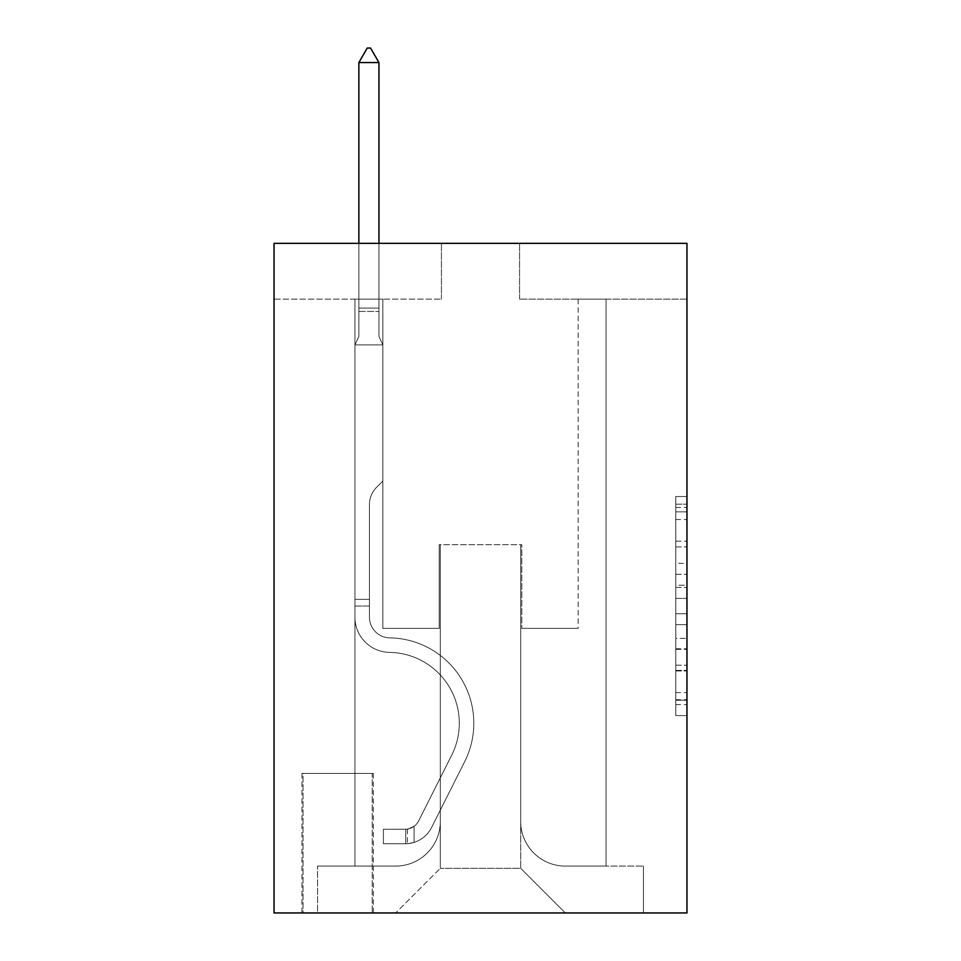 <?xml version="1.0" encoding="UTF-8"?>
<svg xmlns="http://www.w3.org/2000/svg" width="961" height="961" viewBox="0 0 961 961"><rect width="100%" height="100%" fill="white"/><g stroke="black" fill="none" stroke-linecap="round" stroke-linejoin="round"><path stroke-width="0.72" stroke-dasharray="4.8 3.6" d="M675.799 563.326L675.799 598.379L686.959 598.379L686.959 704.641L686.959 507.456L686.959 598.379L675.799 598.379L675.799 504.177L675.799 715.597L675.799 496.513L675.799 700.257L686.959 700.257L675.799 700.257L686.959 700.257L675.799 700.257L675.799 665.204L675.799 715.597L686.959 715.597L686.959 496.513L686.959 699.704L686.959 613.719L675.799 613.719L686.959 613.719L686.959 665.204L686.959 511.841L675.799 511.841L686.959 511.841L686.959 715.597L686.959 507.456L686.959 715.597L675.799 715.597L675.799 496.513L686.959 496.513L686.959 507.456L686.959 496.513L686.959 507.456L686.959 496.513L686.959 504.177L686.959 496.513L675.799 496.513L675.799 511.841L686.959 511.841L675.799 511.841L675.799 563.326L686.959 563.326M373.361 773.449L301.934 773.449L373.361 773.449L373.361 912.95L301.934 912.95L373.361 912.95M301.934 773.449L301.934 912.95M686.959 585.237L686.959 574.282L686.959 585.237L675.799 585.237L675.799 541.151L675.799 670.958L675.799 638.368L686.959 638.368L675.799 638.368L675.799 715.597L686.959 715.597L675.799 715.597L686.959 715.597L675.799 715.597L675.799 496.513L686.959 496.513L675.799 496.513L686.959 496.513L675.799 496.513L675.799 585.237L686.959 585.237M686.959 243.349L686.959 912.95L274.041 912.95L274.041 243.349L441.435 243.349L274.041 243.349L274.041 299.147L441.435 299.147L274.041 299.147L274.041 243.349L686.959 243.349L519.565 243.349L686.959 243.349L686.959 299.147L686.959 243.349M354.945 299.147L354.945 866.077L395.68 866.077A44.638 44.638 0 0 0 440.318 821.439L440.318 544.671L440.318 868.312L440.318 544.671L440.318 868.312L440.318 544.671L520.682 544.671L520.682 821.439A44.638 44.638 0 0 0 565.32 866.077L606.055 866.077L606.055 299.147L606.055 866.077L606.055 299.147L606.055 866.077L606.055 299.147L606.055 866.077L606.055 299.147L606.055 866.077L606.055 299.147L606.055 866.077L606.055 299.147L606.055 866.077L606.055 299.147L606.055 866.077L606.055 299.147L606.055 866.077L606.055 299.147L606.055 866.077L606.055 299.147L606.055 866.077L606.055 299.147L606.055 866.077L606.055 299.147L606.055 866.077L643.438 866.077L565.32 866.077L606.055 866.077L565.32 866.077L606.055 866.077L565.32 866.077L606.055 866.077L565.32 866.077L606.055 866.077L565.32 866.077L606.055 866.077L565.32 866.077L606.055 866.077L565.32 866.077L606.055 866.077L565.32 866.077L606.055 866.077L565.32 866.077L606.055 866.077L565.32 866.077L606.055 866.077L565.32 866.077L606.055 866.077L606.055 299.147L578.15 299.147L606.055 299.147L578.15 299.147L606.055 299.147L578.15 299.147L606.055 299.147L578.15 299.147L606.055 299.147L578.15 299.147L606.055 299.147L578.15 299.147L606.055 299.147L578.15 299.147L606.055 299.147L578.15 299.147L606.055 299.147L578.15 299.147L606.055 299.147L578.15 299.147L606.055 299.147L578.15 299.147L606.055 299.147L578.15 299.147L606.055 299.147L578.15 299.147L606.055 299.147L606.055 866.077L565.32 866.077A44.638 44.638 0 0 1 520.682 821.439A44.638 44.638 0 0 0 565.32 866.077A44.638 44.638 0 0 1 520.682 821.439A44.638 44.638 0 0 0 565.32 866.077A44.638 44.638 0 0 1 520.682 821.439A44.638 44.638 0 0 0 565.32 866.077A44.638 44.638 0 0 1 520.682 821.439A44.638 44.638 0 0 0 565.32 866.077A44.638 44.638 0 0 1 520.682 821.439A44.638 44.638 0 0 0 565.32 866.077A44.638 44.638 0 0 1 520.682 821.439A44.638 44.638 0 0 0 565.32 866.077A44.638 44.638 0 0 1 520.682 821.439A44.638 44.638 0 0 0 565.32 866.077A44.638 44.638 0 0 1 520.682 821.439A44.638 44.638 0 0 0 565.32 866.077A44.638 44.638 0 0 1 520.682 821.439A44.638 44.638 0 0 0 565.32 866.077A44.638 44.638 0 0 1 520.682 821.439A44.638 44.638 0 0 0 565.32 866.077A44.638 44.638 0 0 1 520.682 821.439A44.638 44.638 0 0 0 565.32 866.077A44.638 44.638 0 0 1 520.682 821.439L520.682 544.671L520.682 868.312L440.318 868.312L520.682 868.312L565.32 912.95L643.438 912.95L395.68 912.95L565.32 912.95L520.682 868.312L565.32 912.95L520.682 868.312L520.682 544.671L520.682 868.312L520.682 544.671L439.213 544.671L439.213 628.374L382.85 628.374L382.85 299.147L354.945 299.147L354.945 866.077L395.68 866.077A44.638 44.638 0 0 0 440.318 821.439L440.318 544.671L439.213 544.671L439.213 628.374L382.85 628.374L382.85 299.147L354.945 299.147L354.945 866.077L395.68 866.077L317.562 866.077L395.68 866.077L354.945 866.077L354.945 299.147L354.945 866.077L354.945 299.147L354.945 866.077L354.945 299.147L354.945 866.077L354.945 299.147L354.945 866.077L354.945 299.147L354.945 866.077L354.945 299.147L354.945 866.077L354.945 299.147L354.945 866.077L354.945 299.147L354.945 866.077L354.945 299.147L354.945 866.077L354.945 299.147L354.945 866.077L354.945 299.147L382.85 299.147L354.945 299.147L382.85 299.147L354.945 299.147L382.85 299.147L354.945 299.147L382.85 299.147L354.945 299.147L382.85 299.147L354.945 299.147L382.85 299.147L354.945 299.147L382.85 299.147L354.945 299.147L382.85 299.147L354.945 299.147L382.85 299.147L354.945 299.147L382.85 299.147L354.945 299.147L382.85 299.147L354.945 299.147L382.85 299.147L354.945 299.147L354.945 866.077L354.945 299.147M440.318 821.439L440.318 544.671L439.213 544.671L439.213 628.374L382.85 628.374L382.85 299.147L382.85 628.374L382.85 299.147L382.85 628.374L382.85 299.147L382.85 628.374L382.85 299.147L382.85 628.374L382.85 299.147L382.85 628.374L382.85 299.147L382.85 628.374L382.85 299.147L382.85 628.374L382.85 299.147L382.85 628.374L382.85 299.147L382.85 628.374L382.85 299.147L382.85 628.374L382.85 299.147L382.85 628.374L382.85 299.147L382.85 628.374L439.213 628.374L382.85 628.374L439.213 628.374L382.85 628.374L439.213 628.374L382.85 628.374L439.213 628.374L382.85 628.374L439.213 628.374L382.85 628.374L439.213 628.374L382.85 628.374L439.213 628.374L382.85 628.374L439.213 628.374L382.85 628.374L439.213 628.374L382.85 628.374L439.213 628.374L382.85 628.374L439.213 628.374L382.85 628.374L439.213 628.374L439.213 544.671L439.213 628.374L439.213 544.671L439.213 628.374L439.213 544.671L439.213 628.374L439.213 544.671L439.213 628.374L439.213 544.671L439.213 628.374L439.213 544.671L439.213 628.374L439.213 544.671L439.213 628.374L439.213 544.671L439.213 628.374L439.213 544.671L439.213 628.374L439.213 544.671L439.213 628.374L439.213 544.671L439.213 628.374L439.213 544.671L440.318 544.671L439.213 544.671L440.318 544.671L439.213 544.671L440.318 544.671L439.213 544.671L440.318 544.671L439.213 544.671L440.318 544.671L439.213 544.671L440.318 544.671L439.213 544.671L440.318 544.671L439.213 544.671L440.318 544.671L439.213 544.671L440.318 544.671L439.213 544.671L440.318 544.671L439.213 544.671L440.318 544.671L439.213 544.671L440.318 544.671L440.318 821.439A44.638 44.638 0 0 1 395.68 866.077A44.638 44.638 0 0 0 440.318 821.439A44.638 44.638 0 0 1 395.68 866.077A44.638 44.638 0 0 0 440.318 821.439A44.638 44.638 0 0 1 395.68 866.077A44.638 44.638 0 0 0 440.318 821.439A44.638 44.638 0 0 1 395.68 866.077A44.638 44.638 0 0 0 440.318 821.439A44.638 44.638 0 0 1 395.68 866.077A44.638 44.638 0 0 0 440.318 821.439A44.638 44.638 0 0 1 395.68 866.077A44.638 44.638 0 0 0 440.318 821.439A44.638 44.638 0 0 1 395.68 866.077A44.638 44.638 0 0 0 440.318 821.439A44.638 44.638 0 0 1 395.68 866.077A44.638 44.638 0 0 0 440.318 821.439A44.638 44.638 0 0 1 395.68 866.077A44.638 44.638 0 0 0 440.318 821.439A44.638 44.638 0 0 1 395.68 866.077A44.638 44.638 0 0 0 440.318 821.439A44.638 44.638 0 0 1 395.68 866.077A44.638 44.638 0 0 0 440.318 821.439M686.959 299.147L519.565 299.147L686.959 299.147M303.051 912.95L372.243 912.95L303.051 912.95L303.051 773.449L372.243 773.449L372.243 912.95L372.243 773.449L303.051 773.449L303.051 912.95M317.562 912.95L395.68 912.95L440.318 868.312L395.68 912.95L440.318 868.312L395.68 912.95L317.562 912.95L317.562 866.077L317.562 912.95M521.787 544.671L520.682 544.671L521.787 544.671L520.682 544.671L521.787 544.671L520.682 544.671L521.787 544.671L520.682 544.671L521.787 544.671L520.682 544.671L521.787 544.671L520.682 544.671L521.787 544.671L520.682 544.671L521.787 544.671L520.682 544.671L521.787 544.671L520.682 544.671L521.787 544.671L520.682 544.671L521.787 544.671L520.682 544.671L521.787 544.671L520.682 544.671L521.787 544.671L520.682 544.671L521.787 544.671L521.787 628.374L521.787 544.671M519.565 299.147L519.565 243.349L519.565 299.147M441.435 299.147L441.435 243.349L441.435 299.147M643.438 866.077L643.438 912.95L643.438 866.077M578.15 299.147L578.15 628.374L521.787 628.374L578.15 628.374L521.787 628.374L578.15 628.374L521.787 628.374L578.15 628.374L521.787 628.374L578.15 628.374L521.787 628.374L578.15 628.374L521.787 628.374L578.15 628.374L521.787 628.374L578.15 628.374L521.787 628.374L578.15 628.374L521.787 628.374L578.15 628.374L521.787 628.374L578.15 628.374L521.787 628.374L578.15 628.374L521.787 628.374L578.15 628.374L521.787 628.374L578.15 628.374L578.15 299.147M675.799 598.379L686.959 598.379L675.799 598.379M675.799 504.177L675.799 496.513L675.799 504.177L686.959 504.177L675.799 504.177M675.799 670.406L675.799 624.674L675.799 670.406L686.959 670.406L675.799 670.406M675.799 624.674L675.799 613.719L686.959 613.719L675.799 613.719L675.799 624.674L686.959 624.674L675.799 624.674M675.799 541.151L675.799 511.841L675.799 541.151L686.959 541.151L675.799 541.151M675.799 496.513L686.959 496.513L675.799 496.513L675.799 507.456L675.799 496.513L686.959 496.513M675.799 715.597L686.959 715.597L675.799 715.597L675.799 704.641L675.799 715.597M369.456 599.352L369.456 606.055L354.945 606.055L354.945 599.352L354.945 617.238L354.945 344.903L382.85 344.903L382.85 481.053L376.556 487.347A24.253 24.253 -35.9 0 0 369.456 504.489A24.253 24.253 144.1 0 1 376.556 487.347L382.85 481.053L382.85 344.903L378.946 336.422L378.946 311.46L378.946 336.422L382.85 344.903L382.85 481.053L376.556 487.347A24.253 24.253 -35.9 0 0 369.456 504.489A24.253 24.253 144.1 0 1 376.556 487.347L382.85 481.053L382.85 344.903L378.946 336.422L378.946 308.073L378.946 336.422L382.85 344.903L382.85 481.053L376.556 487.347A24.253 24.253 -35.9 0 0 369.456 504.489A24.253 24.253 144.1 0 1 376.556 487.347L382.85 481.053L382.85 344.903L378.946 336.422L378.946 62.561L378.946 336.422L382.85 344.903L382.85 481.053L376.556 487.347A24.253 24.253 -35.9 0 0 369.456 504.489A24.253 24.253 144.1 0 1 376.556 487.347L382.85 481.053L382.85 344.903L378.946 336.422L378.946 62.561L358.861 62.561L358.861 336.422L354.945 344.903L382.85 344.903L382.85 481.053L376.556 487.347A24.253 24.253 -35.9 0 0 369.456 504.489A24.253 24.253 144.1 0 1 376.556 487.347L382.85 481.053L382.85 344.903L378.946 336.422L382.85 344.903L382.85 481.053L376.556 487.347A24.253 24.253 -35.9 0 0 369.456 504.489A24.253 24.253 144.1 0 1 376.556 487.347L382.85 481.053L382.85 344.903L378.946 336.422L378.946 311.46L378.946 336.422L382.85 344.903L382.85 481.053L376.556 487.347A24.253 24.253 -35.9 0 0 369.456 504.489A24.253 24.253 144.1 0 1 376.556 487.347L382.85 481.053L382.85 344.903L378.946 336.422L378.946 308.073L378.946 336.422L382.85 344.903L382.85 481.053L376.556 487.347A24.253 24.253 -35.9 0 0 369.456 504.489A24.253 24.253 144.1 0 1 376.556 487.347L382.85 481.053L382.85 344.903L378.946 336.422L378.946 62.561L370.574 48.05L367.222 48.05L370.574 48.05L367.222 48.05L358.861 62.561L378.946 62.561L370.574 48.05L367.222 48.05L358.861 62.561L358.861 308.073L358.861 62.561L378.946 62.561L378.946 336.422L382.85 344.903L382.85 481.053L376.556 487.347A24.253 24.253 -35.9 0 0 369.456 504.489A24.253 24.253 144.1 0 1 376.556 487.347L382.85 481.053L382.85 344.903L378.946 336.422L378.946 62.561L358.861 62.561L358.861 311.46L358.861 62.561L378.946 62.561L370.574 48.05L367.222 48.05L370.574 48.05L367.222 48.05L358.861 62.561L358.861 336.422L358.861 62.561L378.946 62.561L370.574 48.05L367.222 48.05L358.861 62.561L358.861 336.422L354.945 344.903L358.861 336.422L358.861 62.561L378.946 62.561L378.946 336.422L382.85 344.903L382.85 481.053L376.556 487.347A24.253 24.253 -35.9 0 0 369.456 504.489A24.253 24.253 144.1 0 1 376.556 487.347L382.85 481.053L382.85 344.903L378.946 336.422L378.946 62.561L358.861 62.561L358.861 336.422L354.945 344.903L382.85 344.903L382.85 481.053L376.556 487.347A24.253 24.253 -35.9 0 0 369.456 504.489A24.253 24.253 144.1 0 1 376.556 487.347L382.85 481.053L382.85 344.903L378.946 336.422L382.85 344.903L382.85 481.053L376.556 487.347A24.253 24.253 -35.9 0 0 369.456 504.489A24.253 24.253 144.1 0 1 376.556 487.347L382.85 481.053L382.85 344.903L378.946 336.422L378.946 311.46L378.946 336.422L382.85 344.903L382.85 481.053L376.556 487.347A24.253 24.253 -35.9 0 0 369.456 504.489A24.253 24.253 144.1 0 1 376.556 487.347L382.85 481.053L382.85 344.903L378.946 336.422L378.946 308.073L378.946 336.422L382.85 344.903L354.945 344.903L358.861 336.422L358.861 62.561L378.946 62.561L370.574 48.05L367.222 48.05L370.574 48.05L367.222 48.05L358.861 62.561L358.861 336.422L354.945 344.903L382.85 344.903L354.945 344.903L358.861 336.422L358.861 62.561L378.946 62.561L370.574 48.05L367.222 48.05L358.861 62.561L358.861 336.422L354.945 344.903L382.85 344.903L354.945 344.903L358.861 336.422L358.861 62.561L378.946 62.561L378.946 308.073L378.946 62.561L358.861 62.561L358.861 336.422L354.945 344.903L382.85 344.903L354.945 344.903L358.861 336.422L358.861 62.561L378.946 62.561L370.574 48.05L367.222 48.05L370.574 48.05L367.222 48.05L358.861 62.561L358.861 336.422L354.945 344.903L382.85 344.903L354.945 344.903L358.861 336.422L358.861 62.561L378.946 62.561L370.574 48.05L367.222 48.05L358.861 62.561L358.861 336.422L354.945 344.903L382.85 344.903L354.945 344.903L358.861 336.422L358.861 62.561L378.946 62.561L378.946 311.46L378.946 62.561L358.861 62.561L358.861 336.422L354.945 344.903L382.85 344.903L354.945 344.903L358.861 336.422L358.861 62.561L378.946 62.561L370.574 48.05L367.222 48.05L370.574 48.05L378.946 62.561L378.946 336.422L378.946 62.561L358.861 62.561L378.946 62.561L370.574 48.05L367.222 48.05L358.861 62.561L367.222 48.05L358.861 62.561L367.222 48.05L370.574 48.05L378.946 62.561L378.946 336.422L382.85 344.903L354.945 344.903L382.85 344.903L354.945 344.903L358.861 336.422L354.945 344.903L382.85 344.903L354.945 344.903L358.861 336.422L358.861 311.46L358.861 336.422L354.945 344.903L382.85 344.903L354.945 344.903L358.861 336.422L358.861 308.073L358.861 336.422L354.945 344.903L382.85 344.903L354.945 344.903L358.861 336.422L358.861 62.561L378.946 62.561L370.574 48.05L378.946 62.561L378.946 308.073L378.946 62.561L358.861 62.561L367.222 48.05L358.861 62.561L367.222 48.05L370.574 48.05L378.946 62.561L370.574 48.05L367.222 48.05L358.861 62.561L378.946 62.561L378.946 311.46L378.946 62.561L370.574 48.05L378.946 62.561L378.946 336.422L378.946 62.561L358.861 62.561L367.222 48.05L358.861 62.561L367.222 48.05L370.574 48.05L378.946 62.561L370.574 48.05L367.222 48.05L358.861 62.561L378.946 62.561L378.946 336.422L382.85 344.903L354.945 344.903L358.861 336.422L354.945 344.903L354.945 617.238A35.149 35.149 -35.9 0 0 389.553 652.387A35.149 35.149 144.1 0 1 354.945 617.238L354.945 344.903L354.945 617.238A35.149 35.149 -35.9 0 0 389.553 652.387A35.149 35.149 144.1 0 1 354.945 617.238L354.945 344.903L354.945 617.238A35.149 35.149 -35.9 0 0 389.553 652.387A35.149 35.149 144.1 0 1 354.945 617.238L354.945 344.903L354.945 617.238A35.149 35.149 -35.9 0 0 389.553 652.387A70.862 70.862 144.1 0 1 451.742 755.07A70.862 70.862 -35.9 0 0 389.553 652.387A35.149 35.149 144.1 0 1 354.945 617.238L354.945 344.903L354.945 617.238A35.149 35.149 -35.9 0 0 389.553 652.387A35.149 35.149 144.1 0 1 354.945 617.238L354.945 344.903L354.945 617.238A35.149 35.149 -35.9 0 0 389.553 652.387A35.149 35.149 144.1 0 1 354.945 617.238L354.945 344.903L354.945 617.238A35.149 35.149 -35.9 0 0 389.553 652.387A70.862 70.862 144.1 0 1 451.742 755.07A70.862 70.862 -35.9 0 0 389.553 652.387A35.149 35.149 144.1 0 1 354.945 617.238L354.945 344.903L354.945 617.238A35.149 35.149 -35.9 0 0 389.553 652.387A35.149 35.149 144.1 0 1 354.945 617.238L354.945 344.903L354.945 617.238A35.149 35.149 -35.9 0 0 389.553 652.387A35.149 35.149 144.1 0 1 354.945 617.238L354.945 344.903L354.945 617.238A35.149 35.149 -35.9 0 0 389.553 652.387A70.862 70.862 144.1 0 1 451.742 755.07A70.862 70.862 -35.9 0 0 389.553 652.387A35.149 35.149 144.1 0 1 354.945 617.238L354.945 344.903L354.945 617.238A35.149 35.149 -35.9 0 0 389.553 652.387A35.149 35.149 144.1 0 1 354.945 617.238L354.945 344.903L354.945 617.238A35.149 35.149 -35.9 0 0 389.553 652.387A35.149 35.149 144.1 0 1 354.945 617.238L354.945 344.903L354.945 617.238L354.945 606.055L369.456 606.055L369.456 599.352L354.945 599.352L369.456 599.352L369.456 617.238L369.456 504.489L369.456 617.238A20.649 20.649 -35.9 0 0 389.782 637.876A20.649 20.649 144.1 0 1 369.456 617.238L369.456 504.489L369.456 617.238L369.456 599.352L354.945 599.352L369.456 599.352L369.456 617.238A20.649 20.649 -35.9 0 0 389.782 637.876A20.649 20.649 144.1 0 1 369.456 617.238L369.456 504.489L369.456 617.238A20.649 20.649 -35.9 0 0 389.782 637.876A20.649 20.649 144.1 0 1 369.456 617.238L369.456 504.489L369.456 617.238L369.456 599.352L354.945 599.352L369.456 599.352L369.456 617.238A20.649 20.649 -35.9 0 0 389.782 637.876A85.373 85.373 144.1 0 1 464.704 761.592A85.373 85.373 -35.9 0 0 389.782 637.876A20.649 20.649 144.1 0 1 369.456 617.238L369.456 504.489L369.456 617.238A20.649 20.649 -35.9 0 0 389.782 637.876A20.649 20.649 144.1 0 1 369.456 617.238L369.456 504.489L369.456 617.238L369.456 599.352L354.945 599.352L369.456 599.352L369.456 617.238A20.649 20.649 -35.9 0 0 389.782 637.876A20.649 20.649 144.1 0 1 369.456 617.238L369.456 504.489L369.456 617.238A20.649 20.649 -35.9 0 0 389.782 637.876A85.373 85.373 144.1 0 1 464.704 761.592A85.373 85.373 -35.9 0 0 389.782 637.876A20.649 20.649 144.1 0 1 369.456 617.238L369.456 504.489L369.456 617.238L369.456 599.352L354.945 599.352L369.456 599.352L369.456 617.238A20.649 20.649 -35.9 0 0 389.782 637.876A20.649 20.649 144.1 0 1 369.456 617.238L369.456 504.489L369.456 617.238A20.649 20.649 -35.9 0 0 389.782 637.876A20.649 20.649 144.1 0 1 369.456 617.238L369.456 504.489L369.456 617.238L369.456 599.352L354.945 599.352L369.456 599.352L369.456 617.238A20.649 20.649 -35.9 0 0 389.782 637.876A85.373 85.373 144.1 0 1 464.704 761.592A85.373 85.373 -35.9 0 0 389.782 637.876A20.649 20.649 144.1 0 1 369.456 617.238L369.456 504.489L369.456 617.238A20.649 20.649 -35.9 0 0 389.782 637.876A20.649 20.649 144.1 0 1 369.456 617.238L369.456 504.489L369.456 617.238L369.456 599.352L354.945 599.352M405.722 843.758A29.575 29.575 -35.9 0 0 431.597 827.469L464.704 761.592A85.373 85.373 -35.9 0 0 389.782 637.876A20.649 20.649 144.1 0 1 369.456 617.238A20.649 20.649 -35.9 0 0 389.782 637.876A85.373 85.373 144.1 0 1 464.704 761.592A85.373 85.373 -35.9 0 0 389.782 637.876A20.649 20.649 144.1 0 1 369.456 617.238L369.456 504.489L369.456 617.238A20.649 20.649 -35.9 0 0 389.782 637.876A20.649 20.649 144.1 0 1 369.456 617.238A20.649 20.649 144.1 0 0 389.782 637.876A85.373 85.373 144.1 0 1 464.704 761.592A85.373 85.373 -35.9 0 0 389.782 637.876A20.649 20.649 144.1 0 1 369.456 617.238A20.649 20.649 144.1 0 0 389.782 637.876A20.649 20.649 144.1 0 1 369.456 617.238A20.649 20.649 144.1 0 0 389.782 637.876A85.373 85.373 144.1 0 1 464.704 761.592L431.597 827.469L464.704 761.592A85.373 85.373 -35.9 0 0 389.782 637.876A20.649 20.649 144.1 0 1 369.456 617.238A20.649 20.649 144.1 0 0 389.782 637.876A85.373 85.373 144.1 0 1 464.704 761.592A85.373 85.373 -35.9 0 0 389.782 637.876A20.649 20.649 144.1 0 1 369.456 617.238A20.649 20.649 144.1 0 0 389.782 637.876A20.649 20.649 144.1 0 1 369.456 617.238A20.649 20.649 144.1 0 0 389.782 637.876A85.373 85.373 144.1 0 1 464.704 761.592A85.373 85.373 -35.9 0 0 389.782 637.876A20.649 20.649 144.1 0 1 369.456 617.238A20.649 20.649 144.1 0 0 389.782 637.876A85.373 85.373 144.1 0 1 464.704 761.592L431.597 827.469A29.575 29.575 144.1 0 1 414.095 842.377A29.575 29.575 -35.9 0 0 431.597 827.469L464.704 761.592A85.373 85.373 -35.9 0 0 389.782 637.876A20.649 20.649 144.1 0 1 369.456 617.238A20.649 20.649 144.1 0 0 389.782 637.876A20.649 20.649 144.1 0 1 369.456 617.238A20.649 20.649 144.1 0 0 389.782 637.876A85.373 85.373 144.1 0 1 464.704 761.592A85.373 85.373 -35.9 0 0 389.782 637.876A20.649 20.649 144.1 0 1 369.456 617.238A20.649 20.649 144.1 0 0 389.782 637.876A85.373 85.373 144.1 0 1 464.704 761.592A85.373 85.373 -35.9 0 0 389.782 637.876A20.649 20.649 144.1 0 1 369.456 617.238A20.649 20.649 144.1 0 0 389.782 637.876A20.649 20.649 144.1 0 1 369.456 617.238A20.649 20.649 144.1 0 0 389.782 637.876A85.373 85.373 144.1 0 1 464.704 761.592L431.597 827.469L464.704 761.592A85.373 85.373 -35.9 0 0 389.782 637.876A20.649 20.649 144.1 0 1 369.456 617.238A20.649 20.649 144.1 0 0 389.782 637.876A85.373 85.373 144.1 0 1 464.704 761.592A85.373 85.373 -35.9 0 0 389.782 637.876A85.373 85.373 -35.9 0 1 464.704 761.592L431.597 827.469L464.704 761.592A85.373 85.373 -35.9 0 0 389.782 637.876A85.373 85.373 -35.9 0 1 464.704 761.592A85.373 85.373 -35.9 0 0 389.782 637.876A85.373 85.373 -35.9 0 1 464.704 761.592L431.597 827.469A29.575 29.575 144.1 0 1 414.095 842.377C405.494 844.202 405.494 844.202 414.095 842.377C405.494 844.202 405.494 844.202 414.095 842.377A29.575 29.575 -35.9 0 0 431.597 827.469L464.704 761.592A85.373 85.373 -35.9 0 0 389.782 637.876A85.373 85.373 -35.9 0 1 464.704 761.592L431.597 827.469L464.704 761.592A85.373 85.373 -35.9 0 0 389.782 637.876A85.373 85.373 -35.9 0 1 464.704 761.592A85.373 85.373 -35.9 0 0 389.782 637.876A85.373 85.373 -35.9 0 1 464.704 761.592L431.597 827.469L464.704 761.592A85.373 85.373 -35.9 0 0 389.782 637.876A85.373 85.373 -35.9 0 1 464.704 761.592L431.597 827.469A29.575 29.575 144.1 0 1 414.095 842.377C405.494 844.202 405.494 844.202 414.095 842.377C405.494 844.202 405.494 844.202 414.095 842.377A29.575 29.575 -35.9 0 0 431.597 827.469L464.704 761.592A85.373 85.373 -35.9 0 0 389.782 637.876A85.373 85.373 -35.9 0 1 464.704 761.592A85.373 85.373 -35.9 0 0 389.782 637.876A85.373 85.373 -35.9 0 1 464.704 761.592L431.597 827.469L464.704 761.592A85.373 85.373 -35.9 0 0 389.782 637.876A85.373 85.373 -35.9 0 1 464.704 761.592L431.597 827.469L464.704 761.592A85.373 85.373 -35.9 0 0 389.782 637.876A85.373 85.373 -35.9 0 1 464.704 761.592A85.373 85.373 -35.9 0 0 389.782 637.876A85.373 85.373 -35.9 0 1 464.704 761.592L431.597 827.469A29.575 29.575 144.1 0 1 414.095 842.377C405.494 844.202 405.494 844.202 414.095 842.377C405.494 844.202 405.494 844.202 414.095 842.377A29.575 29.575 -35.9 0 0 431.597 827.469L464.704 761.592A85.373 85.373 -35.9 0 0 389.782 637.876A85.373 85.373 -35.9 0 1 464.704 761.592L431.597 827.469A29.575 29.575 144.1 0 1 414.095 842.377C405.494 844.202 405.494 844.202 414.095 842.377C405.494 844.202 405.494 844.202 414.095 842.377A29.575 29.575 -35.9 0 0 431.597 827.469L464.704 761.592L431.597 827.469A29.575 29.575 144.1 0 1 414.095 842.377C405.494 844.202 405.494 844.202 414.095 842.377C405.494 844.202 405.494 844.202 414.095 842.377A29.575 29.575 -35.9 0 0 431.597 827.469L464.704 761.592L431.597 827.469A29.575 29.575 144.1 0 1 414.095 842.377C405.494 844.202 405.494 844.202 414.095 842.377C405.494 844.202 405.494 844.202 414.095 842.377A29.575 29.575 -35.9 0 0 431.597 827.469L464.704 761.592L431.597 827.469A29.575 29.575 144.1 0 1 414.095 842.377C405.494 844.202 405.494 844.202 414.095 842.377C405.494 844.202 405.494 844.202 414.095 842.377A29.575 29.575 -35.9 0 0 431.597 827.469L464.704 761.592L431.597 827.469A29.575 29.575 144.1 0 1 414.095 842.377C405.494 844.202 405.494 844.202 414.095 842.377C405.494 844.202 405.494 844.202 414.095 842.377A29.575 29.575 -35.9 0 0 431.597 827.469L464.704 761.592L431.597 827.469A29.575 29.575 144.1 0 1 414.095 842.377C405.494 844.202 405.494 844.202 414.095 842.377C405.494 844.202 405.494 844.202 414.095 842.377A29.575 29.575 -35.9 0 0 431.597 827.469L464.704 761.592L431.597 827.469A29.575 29.575 144.1 0 1 414.095 842.377C405.494 844.202 405.494 844.202 414.095 842.377C405.494 844.202 405.494 844.202 414.095 842.377A29.575 29.575 -35.9 0 0 431.597 827.469L464.704 761.592L431.597 827.469A29.575 29.575 144.1 0 1 414.095 842.377C405.494 844.202 405.494 844.202 414.095 842.377C405.494 844.202 405.494 844.202 414.095 842.377A29.575 29.575 -35.9 0 0 431.597 827.469L464.704 761.592L431.597 827.469A29.575 29.575 144.1 0 1 414.095 842.377C405.494 844.202 405.494 844.202 414.095 842.377C405.494 844.202 405.494 844.202 414.095 842.377A29.575 29.575 -35.9 0 0 431.597 827.469A29.575 29.575 -35.9 0 1 405.722 843.758L405.722 829.235A15.064 15.064 -35.9 0 0 418.636 820.946L451.742 755.07A70.862 70.862 -35.9 0 0 389.553 652.387A70.862 70.862 144.1 0 1 451.742 755.07A70.862 70.862 -35.9 0 0 389.553 652.387A35.149 35.149 144.1 0 1 354.945 617.238A35.149 35.149 -35.9 0 0 389.553 652.387A35.149 35.149 144.1 0 1 354.945 617.238A35.149 35.149 144.1 0 0 389.553 652.387A70.862 70.862 144.1 0 1 451.742 755.07A70.862 70.862 -35.9 0 0 389.553 652.387A35.149 35.149 144.1 0 1 354.945 617.238A35.149 35.149 144.1 0 0 389.553 652.387A35.149 35.149 144.1 0 1 354.945 617.238A35.149 35.149 144.1 0 0 389.553 652.387A70.862 70.862 144.1 0 1 451.742 755.07L418.636 820.946L451.742 755.07A70.862 70.862 -35.9 0 0 389.553 652.387A35.149 35.149 144.1 0 1 354.945 617.238A35.149 35.149 144.1 0 0 389.553 652.387A70.862 70.862 144.1 0 1 451.742 755.07A70.862 70.862 -35.9 0 0 389.553 652.387A35.149 35.149 144.1 0 1 354.945 617.238A35.149 35.149 144.1 0 0 389.553 652.387A35.149 35.149 144.1 0 1 354.945 617.238A35.149 35.149 144.1 0 0 389.553 652.387A70.862 70.862 144.1 0 1 451.742 755.07A70.862 70.862 -35.9 0 0 389.553 652.387A35.149 35.149 144.1 0 1 354.945 617.238A35.149 35.149 144.1 0 0 389.553 652.387A70.862 70.862 144.1 0 1 451.742 755.07L418.636 820.946A15.064 15.064 144.1 0 1 414.095 826.316C405.65 830.208 405.65 830.208 414.095 826.316C405.65 830.208 405.65 830.208 414.095 826.316A15.064 15.064 -35.9 0 0 418.636 820.946L451.742 755.07A70.862 70.862 -35.9 0 0 389.553 652.387A35.149 35.149 144.1 0 1 354.945 617.238A35.149 35.149 144.1 0 0 389.553 652.387A35.149 35.149 144.1 0 1 354.945 617.238A35.149 35.149 144.1 0 0 389.553 652.387A70.862 70.862 144.1 0 1 451.742 755.07A70.862 70.862 -35.9 0 0 389.553 652.387A35.149 35.149 144.1 0 1 354.945 617.238A35.149 35.149 144.1 0 0 389.553 652.387A70.862 70.862 144.1 0 1 451.742 755.07A70.862 70.862 -35.9 0 0 389.553 652.387A35.149 35.149 144.1 0 1 354.945 617.238A35.149 35.149 144.1 0 0 389.553 652.387A35.149 35.149 144.1 0 1 354.945 617.238A35.149 35.149 144.1 0 0 389.553 652.387A70.862 70.862 144.1 0 1 451.742 755.07L418.636 820.946L451.742 755.07A70.862 70.862 -35.9 0 0 389.553 652.387A35.149 35.149 144.1 0 1 354.945 617.238A35.149 35.149 144.1 0 0 389.553 652.387A70.862 70.862 144.1 0 1 451.742 755.07A70.862 70.862 -35.9 0 0 389.553 652.387A70.862 70.862 -35.9 0 1 451.742 755.07L418.636 820.946L451.742 755.07A70.862 70.862 -35.9 0 0 389.553 652.387A70.862 70.862 -35.9 0 1 451.742 755.07A70.862 70.862 -35.9 0 0 389.553 652.387A70.862 70.862 -35.9 0 1 451.742 755.07L418.636 820.946A15.064 15.064 144.1 0 1 414.095 826.316C405.65 830.208 405.65 830.208 414.095 826.316C405.65 830.208 405.65 830.208 414.095 826.316A15.064 15.064 -35.9 0 0 418.636 820.946L451.742 755.07A70.862 70.862 -35.9 0 0 389.553 652.387A70.862 70.862 -35.9 0 1 451.742 755.07L418.636 820.946L451.742 755.07A70.862 70.862 -35.9 0 0 389.553 652.387A70.862 70.862 -35.9 0 1 451.742 755.07A70.862 70.862 -35.9 0 0 389.553 652.387A70.862 70.862 -35.9 0 1 451.742 755.07L418.636 820.946L451.742 755.07A70.862 70.862 -35.9 0 0 389.553 652.387A70.862 70.862 -35.9 0 1 451.742 755.07L418.636 820.946A15.064 15.064 144.1 0 1 414.095 826.316C405.65 830.208 405.65 830.208 414.095 826.316C405.65 830.208 405.65 830.208 414.095 826.316A15.064 15.064 -35.9 0 0 418.636 820.946L451.742 755.07A70.862 70.862 -35.9 0 0 389.553 652.387A70.862 70.862 -35.9 0 1 451.742 755.07A70.862 70.862 -35.9 0 0 389.553 652.387A70.862 70.862 -35.9 0 1 451.742 755.07L418.636 820.946L451.742 755.07A70.862 70.862 -35.9 0 0 389.553 652.387A70.862 70.862 -35.9 0 1 451.742 755.07L418.636 820.946L451.742 755.07A70.862 70.862 -35.9 0 0 389.553 652.387A70.862 70.862 -35.9 0 1 451.742 755.07A70.862 70.862 -35.9 0 0 389.553 652.387A70.862 70.862 -35.9 0 1 451.742 755.07L418.636 820.946A15.064 15.064 144.1 0 1 414.095 826.316C405.65 830.208 405.65 830.208 414.095 826.316C405.65 830.208 405.65 830.208 414.095 826.316A15.064 15.064 -35.9 0 0 418.636 820.946L451.742 755.07A70.862 70.862 -35.9 0 0 389.553 652.387A70.862 70.862 -35.9 0 1 451.742 755.07L418.636 820.946A15.064 15.064 144.1 0 1 414.095 826.316C405.65 830.208 405.65 830.208 414.095 826.316C405.65 830.208 405.65 830.208 414.095 826.316A15.064 15.064 -35.9 0 0 418.636 820.946L451.742 755.07L418.636 820.946A15.064 15.064 144.1 0 1 414.095 826.316C405.65 830.208 405.65 830.208 414.095 826.316C405.65 830.208 405.65 830.208 414.095 826.316A15.064 15.064 -35.9 0 0 418.636 820.946L451.742 755.07L418.636 820.946A15.064 15.064 144.1 0 1 414.095 826.316C405.65 830.208 405.65 830.208 414.095 826.316C405.65 830.208 405.65 830.208 414.095 826.316A15.064 15.064 -35.9 0 0 418.636 820.946L451.742 755.07L418.636 820.946A15.064 15.064 144.1 0 1 414.095 826.316C405.65 830.208 405.65 830.208 414.095 826.316C405.65 830.208 405.65 830.208 414.095 826.316A15.064 15.064 -35.9 0 0 418.636 820.946L451.742 755.07L418.636 820.946A15.064 15.064 144.1 0 1 414.095 826.316C405.65 830.208 405.65 830.208 414.095 826.316C405.65 830.208 405.65 830.208 414.095 826.316A15.064 15.064 -35.9 0 0 418.636 820.946L451.742 755.07L418.636 820.946A15.064 15.064 144.1 0 1 414.095 826.316C405.65 830.208 405.65 830.208 414.095 826.316C405.65 830.208 405.65 830.208 414.095 826.316A15.064 15.064 -35.9 0 0 418.636 820.946L451.742 755.07L418.636 820.946A15.064 15.064 144.1 0 1 414.095 826.316C405.65 830.208 405.65 830.208 414.095 826.316C405.65 830.208 405.65 830.208 414.095 826.316A15.064 15.064 -35.9 0 0 418.636 820.946L451.742 755.07L418.636 820.946A15.064 15.064 144.1 0 1 414.095 826.316C405.65 830.208 405.65 830.208 414.095 826.316C405.65 830.208 405.65 830.208 414.095 826.316A15.064 15.064 -35.9 0 0 418.636 820.946L451.742 755.07L418.636 820.946A15.064 15.064 144.1 0 1 414.095 826.316C405.65 830.208 405.65 830.208 414.095 826.316C405.65 830.208 405.65 830.208 414.095 826.316A15.064 15.064 -35.9 0 0 418.636 820.946A15.064 15.064 -35.9 0 1 405.722 829.235L405.722 843.758L383.403 843.758L405.722 843.758A29.575 29.575 -35.9 0 0 431.597 827.469A29.575 29.575 -35.9 0 1 405.722 843.758L405.722 829.235L383.403 829.247L405.722 829.235A15.064 15.064 -35.9 0 0 418.636 820.946A15.064 15.064 -35.9 0 1 405.722 829.235L405.722 843.758L383.403 843.758L383.403 829.247L383.403 843.758L405.722 843.758A29.575 29.575 -35.9 0 0 431.597 827.469A29.575 29.575 -35.9 0 1 405.722 843.758L405.722 829.235L383.403 829.247L405.722 829.235A15.064 15.064 -35.9 0 0 418.636 820.946A15.064 15.064 -35.9 0 1 405.722 829.235L405.722 843.758L383.403 843.758L383.403 829.247L383.403 843.758L405.722 843.758A29.575 29.575 -35.9 0 0 431.597 827.469A29.575 29.575 -35.9 0 1 405.722 843.758L405.722 829.235L383.403 829.247L405.722 829.235A15.064 15.064 -35.9 0 0 418.636 820.946A15.064 15.064 -35.9 0 1 405.722 829.235L405.722 843.758L383.403 843.758L383.403 829.247L383.403 843.758L405.722 843.758A29.575 29.575 -35.9 0 0 431.597 827.469A29.575 29.575 -35.9 0 1 405.722 843.758L405.722 829.235L383.403 829.247L405.722 829.235A15.064 15.064 -35.9 0 0 418.636 820.946A15.064 15.064 -35.9 0 1 405.722 829.235L405.722 843.758L383.403 843.758L383.403 829.247L383.403 843.758L405.722 843.758A29.575 29.575 -35.9 0 0 431.597 827.469A29.575 29.575 -35.9 0 1 405.722 843.758L405.722 829.235L383.403 829.247L405.722 829.235A15.064 15.064 -35.9 0 0 418.636 820.946A15.064 15.064 -35.9 0 1 405.722 829.235L405.722 843.758L383.403 843.758L383.403 829.247L383.403 843.758L405.722 843.758A29.575 29.575 -35.9 0 0 431.597 827.469A29.575 29.575 -35.9 0 1 405.722 843.758L405.722 829.235L383.403 829.247L405.722 829.235A15.064 15.064 -35.9 0 0 418.636 820.946A15.064 15.064 -35.9 0 1 405.722 829.235L405.722 843.758L383.403 843.758L383.403 829.247L383.403 843.758L405.722 843.758A29.575 29.575 -35.9 0 0 431.597 827.469A29.575 29.575 -35.9 0 1 405.722 843.758L405.722 829.235L383.403 829.247L405.722 829.235A15.064 15.064 -35.9 0 0 418.636 820.946A15.064 15.064 -35.9 0 1 405.722 829.235L405.722 843.758L383.403 843.758L383.403 829.247L383.403 843.758L405.722 843.758A29.575 29.575 -35.9 0 0 431.597 827.469A29.575 29.575 -35.9 0 1 405.722 843.758L405.722 829.235L383.403 829.247L405.722 829.235A15.064 15.064 -35.9 0 0 418.636 820.946A15.064 15.064 -35.9 0 1 405.722 829.235L405.722 843.758L383.403 843.758L383.403 829.247L383.403 843.758L405.722 843.758A29.575 29.575 -35.9 0 0 431.597 827.469A29.575 29.575 -35.9 0 1 405.722 843.758L405.722 829.235L383.403 829.247L405.722 829.235A15.064 15.064 -35.9 0 0 418.636 820.946A15.064 15.064 -35.9 0 1 405.722 829.235L405.722 843.758L383.403 843.758L383.403 829.247L383.403 843.758L405.722 843.758A29.575 29.575 -35.9 0 0 431.597 827.469A29.575 29.575 -35.9 0 1 405.722 843.758L405.722 829.235L383.403 829.247L405.722 829.235A15.064 15.064 -35.9 0 0 418.636 820.946A15.064 15.064 -35.9 0 1 405.722 829.235L405.722 843.758L383.403 843.758L383.403 829.247L383.403 843.758L405.722 843.758A29.575 29.575 -35.9 0 0 431.597 827.469A29.575 29.575 -35.9 0 1 405.722 843.758L405.722 829.235L383.403 829.247L405.722 829.235A15.064 15.064 -35.9 0 0 418.636 820.946A15.064 15.064 -35.9 0 1 405.722 829.235L405.722 843.758L383.403 843.758L383.403 829.247L383.403 843.758L405.722 843.758A29.575 29.575 -35.9 0 0 431.597 827.469A29.575 29.575 -35.9 0 1 405.722 843.758L405.722 829.235L383.403 829.247L405.722 829.235A15.064 15.064 -35.9 0 0 418.636 820.946A15.064 15.064 -35.9 0 1 405.722 829.235L405.722 843.758L383.403 843.758L383.403 829.247L383.403 843.758L405.722 843.758M378.946 62.561L370.574 48.05L378.946 62.561L378.946 308.073L378.946 62.561L358.861 62.561L367.222 48.05L358.861 62.561L367.222 48.05L370.574 48.05L378.946 62.561L370.574 48.05L378.946 62.561L378.946 243.349M358.861 62.561L367.222 48.05L358.861 62.561L358.861 336.422L358.861 308.073L378.946 308.073L358.861 308.073L378.946 308.073L358.861 308.073L378.946 308.073L358.861 308.073L378.946 308.073L358.861 308.073L378.946 308.073L358.861 308.073L378.946 308.073L358.861 308.073L378.946 308.073L358.861 308.073L378.946 308.073L358.861 308.073L378.946 308.073L358.861 308.073L378.946 308.073L358.861 308.073L378.946 308.073L358.861 308.073L378.946 308.073L358.861 308.073L378.946 308.073L358.861 308.073L358.861 243.349M383.403 829.247L405.17 829.247L383.403 829.247L383.403 843.758L383.403 829.247M414.095 842.377C405.494 844.202 405.494 844.202 414.095 842.377C405.494 844.202 405.494 844.202 414.095 842.377L414.095 826.316L414.095 842.377M675.799 665.204L686.959 665.204L675.799 665.204M675.799 648.771L686.959 648.771M675.799 546.893L686.959 546.893L675.799 546.893M675.799 507.456L686.959 507.456M675.799 704.641L686.959 704.641M675.799 692.593L686.959 692.593M675.799 519.517L686.959 519.517M675.799 587.423L686.959 587.423L675.799 587.423M675.799 649.324L686.959 649.324L675.799 649.324M675.799 670.958L686.959 670.958L675.799 670.958M675.799 574.282L686.959 574.282L675.799 574.282M358.861 311.46L378.946 311.46L358.861 311.46M369.456 606.055L354.945 606.055L369.456 606.055M675.799 699.704L686.959 699.704M675.799 700.257L686.959 700.257M675.799 511.841L686.959 511.841M407.404 829.079L407.404 843.674"/><path stroke-width="1.44" d="M686.959 243.349L686.959 912.95L274.041 912.95L274.041 243.349L686.959 243.349M378.946 62.561L370.574 48.05L367.222 48.05L358.861 62.561L378.946 62.561L378.946 243.349M358.861 62.561L358.861 243.349"/></g></svg>
